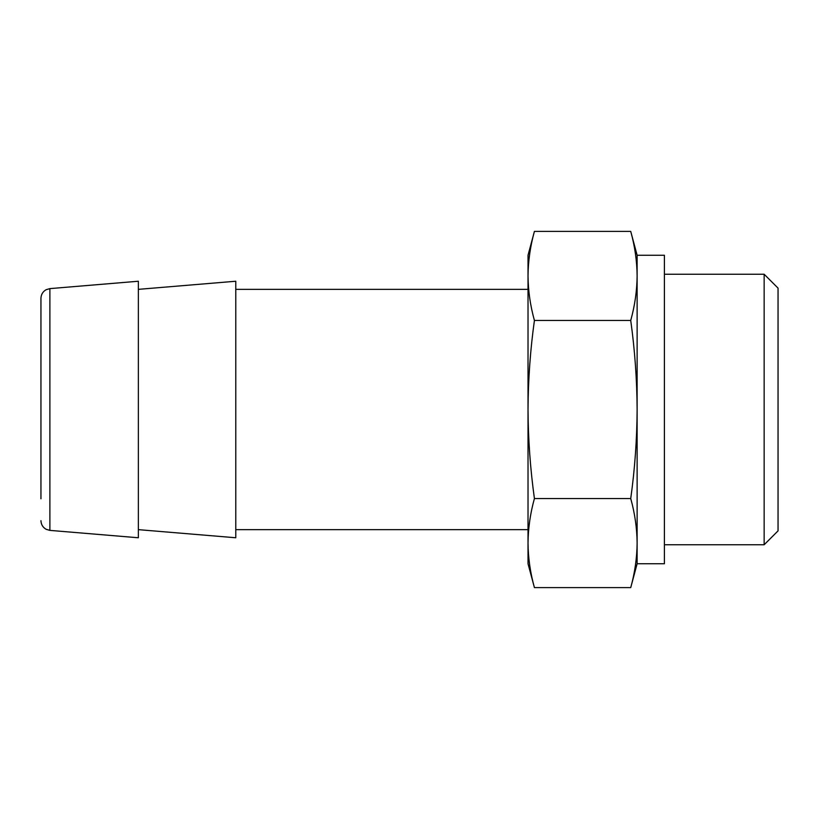 <?xml version="1.0" encoding="UTF-8"?>
<svg xmlns="http://www.w3.org/2000/svg" width="819" height="819" viewBox="0 0 819 819"><rect width="100%" height="100%" fill="white"/><g stroke="black" fill="none" stroke-linecap="round" stroke-linejoin="round"><path stroke-width="1.23" d="M637.121 563.738L637.121 255.262L664.404 255.262L664.404 563.738L637.121 563.738L630.732 587.602C634.848 572.757 636.977 557.913 637.121 543.079C636.977 557.913 634.848 572.757 630.732 587.602L534.418 587.602C530.292 572.757 528.163 557.913 528.02 543.079L528.02 409.5C528.173 439.189 530.303 468.877 534.418 498.546C530.292 513.39 528.163 528.235 528.02 543.079L528.02 563.738L534.418 587.602M637.121 543.079C636.977 528.235 634.848 513.39 630.732 498.546C634.838 469.113 636.967 439.434 637.121 409.5C636.967 379.811 634.838 350.123 630.732 320.454C634.848 305.61 636.977 290.765 637.121 275.921C636.977 261.087 634.848 246.243 630.732 231.398L534.418 231.398C530.292 246.243 528.163 261.087 528.02 275.921C528.163 290.765 530.292 305.61 534.418 320.454C530.313 349.887 528.183 379.566 528.02 409.5L528.02 275.921C528.163 261.087 530.292 246.243 534.418 231.398L528.02 255.262L528.02 275.921M764.147 274.242L764.147 544.758L778.05 530.866L778.05 288.134L764.147 274.242L664.404 274.242M138.36 529.647L235.78 537.766L235.78 281.234L138.36 289.353M49.887 288.616L49.887 530.384L138.36 537.766L138.36 281.234L49.887 288.616L46.151 289.701C42.823 291.615 41.093 294.482 40.95 298.321L40.95 320.209M40.95 498.791L40.95 298.321M534.418 498.546L630.732 498.546M534.418 320.454L630.732 320.454M637.121 255.262L630.732 231.398M764.147 544.758L664.404 544.758M528.02 289.353L235.78 289.353M528.02 529.647L235.78 529.647M49.887 530.384L46.151 529.299C42.823 527.385 41.093 524.518 40.95 520.679"/></g></svg>
